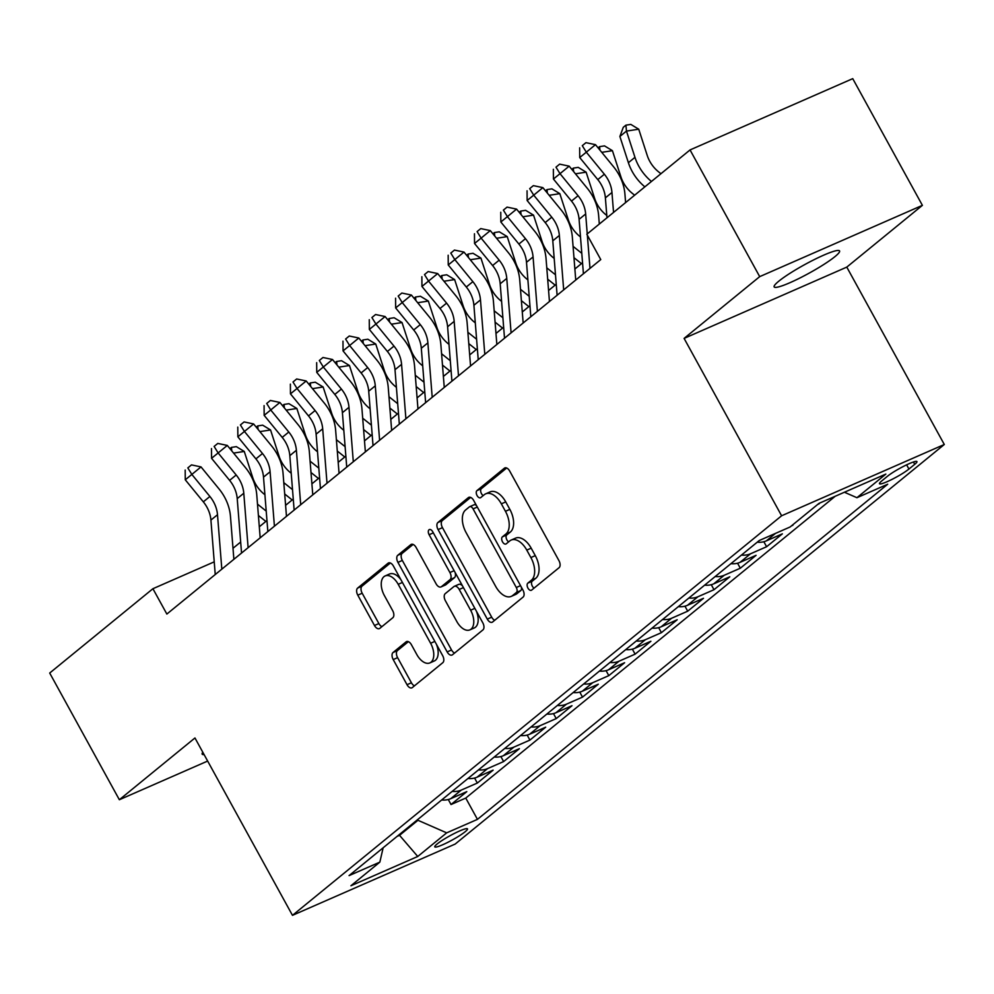 <?xml version="1.0" encoding="UTF-8"?>
<svg xmlns="http://www.w3.org/2000/svg" width="994" height="994" viewBox="0 0 994 994"><rect width="100%" height="100%" fill="white"/><g stroke="black" fill="none" stroke-linecap="round" stroke-linejoin="round"><path stroke-width="1.49" d="M527.938 588.088A4.013 2.274 -113.7 0 0 531.343 590.274A4.013 2.274 -113.7 0 0 531.653 590.088L559.075 567.686A5.728 3.255 -113.7 0 0 558.926 560.604L509.698 471.057A5.728 3.255 -113.7 0 0 504.828 467.925A5.728 3.255 -113.7 0 0 504.38 468.199L476.958 490.601A4.013 2.274 -113.7 0 0 477.07 495.559A4.013 2.274 -113.7 0 0 480.487 497.745A4.013 2.274 -113.7 0 0 480.785 497.559L484.339 494.664A18.314 10.4 -113.7 0 1 485.743 493.807A18.314 10.4 -113.7 0 1 501.349 503.834L505.449 511.301A18.314 10.4 -113.7 0 1 505.946 533.964L502.392 536.859A4.013 2.274 -113.7 0 0 502.504 541.817A4.013 2.274 -113.7 0 0 505.921 544.016A4.013 2.274 -113.7 0 0 506.219 543.83L509.773 540.922A18.314 10.4 -113.7 0 1 511.164 540.065A18.314 10.4 -113.7 0 1 526.783 550.104L530.883 557.559A18.314 10.4 -113.7 0 1 531.38 580.223L527.826 583.13A4.013 2.274 -113.7 0 0 527.938 588.088M511.164 540.065L515.563 538.139A18.314 10.4 -113.7 0 1 531.181 548.166L535.281 555.634A18.314 10.4 -113.7 0 1 535.778 578.297L532.225 581.204A4.013 2.274 -113.7 0 0 532.337 586.162A4.013 2.274 -113.7 0 0 534.076 588.113M506.667 468L481.357 488.675A4.013 2.274 -113.7 0 0 481.469 493.633A4.013 2.274 -113.7 0 0 483.208 495.584M485.743 493.807L490.129 491.881A18.314 10.4 -113.7 0 1 505.747 501.908L509.847 509.375A18.314 10.4 -113.7 0 1 510.344 532.038L506.791 534.934A4.013 2.274 -113.7 0 0 506.903 539.891A4.013 2.274 -113.7 0 0 508.642 541.842M834.997 256.589A37.325 4.808 151.2 0 0 839.57 250.935A37.325 4.808 151.2 0 0 814.471 259.496A37.325 4.808 151.2 0 0 778.724 281.24A37.325 4.808 151.2 0 0 774.152 286.893A37.325 4.808 151.2 0 0 799.251 278.332A37.325 4.808 151.2 0 0 834.997 256.589M465.204 831.705A18.662 2.398 151.2 0 0 467.491 828.872A18.662 2.398 151.2 0 0 454.941 833.158A18.662 2.398 151.2 0 0 437.074 844.03A18.662 2.398 151.2 0 0 434.788 846.863A18.662 2.398 151.2 0 0 447.337 842.577A18.662 2.398 151.2 0 0 465.204 831.705M393.052 652.499A5.728 3.255 -113.7 0 0 393.214 659.581L407.018 684.704A5.728 3.255 -113.7 0 0 411.901 687.836A5.728 3.255 -113.7 0 0 412.336 687.562L442.79 662.687A5.728 3.255 -113.7 0 0 442.641 655.605L393.413 566.058A5.728 3.255 -113.7 0 0 388.53 562.927A5.728 3.255 -113.7 0 0 388.095 563.188L357.641 588.075A5.728 3.255 -113.7 0 0 357.79 595.157L374.477 625.499A5.728 3.255 -113.7 0 0 379.348 628.63A5.728 3.255 -113.7 0 0 379.795 628.37L392.829 617.721A5.728 3.255 -113.7 0 0 392.667 610.639L384.405 595.592A15.308 8.697 -113.7 0 1 385.163 575.924A15.308 8.697 -113.7 0 1 398.209 584.31L430.613 643.255A15.308 8.697 -113.7 0 1 429.855 662.923A15.308 8.697 -113.7 0 1 416.809 654.537L411.404 644.708A5.728 3.255 -113.7 0 0 406.521 641.577A5.728 3.255 -113.7 0 0 406.086 641.851L393.052 652.499L397.451 650.573A5.728 3.255 -113.7 0 0 397.6 657.655L411.417 682.779A5.728 3.255 -113.7 0 0 414.448 685.835M194.961 737.97L119.355 799.735L49.7 673.037L152.914 588.721L166.855 614.056L600.761 259.583L586.833 234.249L690.047 149.932L759.702 276.63L684.096 338.395L781.607 515.774L292.472 915.35L194.961 737.97M487.296 619.113A5.728 3.255 -113.7 0 0 492.179 622.256A5.728 3.255 -113.7 0 0 492.614 621.983L523.068 597.108A5.728 3.255 -113.7 0 0 522.919 590.014L473.691 500.479A5.728 3.255 -113.7 0 0 468.808 497.335A5.728 3.255 -113.7 0 0 468.373 497.609L437.919 522.496A5.728 3.255 -113.7 0 0 438.068 529.578L487.296 619.113L491.695 617.187A5.728 3.255 -113.7 0 0 494.726 620.256M482.935 629.898L452.469 654.773A5.728 3.255 -113.7 0 1 452.034 655.046A5.728 3.255 -113.7 0 1 447.163 651.915L397.935 562.368A5.728 3.255 -113.7 0 1 397.774 555.286L410.808 544.637A5.728 3.255 -113.7 0 1 411.255 544.364A5.728 3.255 -113.7 0 1 416.126 547.495L436.093 583.813A5.728 3.255 -113.7 0 0 440.976 586.945A5.728 3.255 -113.7 0 0 441.411 586.684L450.058 579.614A5.728 3.255 -113.7 0 0 449.909 572.532L429.122 534.722A4.013 2.274 -113.7 0 1 429.321 529.578A4.013 2.274 -113.7 0 1 432.738 531.778L482.786 622.803A5.728 3.255 -113.7 0 1 482.935 629.898M448.282 799.524L451.027 804.531L466.807 791.634L450.754 798.667L461.278 790.081A23.322 18.961 -129.2 0 1 452.183 791.386M474.573 778.041L477.331 783.048L493.111 770.151L477.058 777.184L487.582 768.598A23.322 18.961 -129.2 0 1 478.487 769.903M500.877 756.558L503.623 761.566L519.402 748.668L503.349 755.701L513.873 747.115A23.322 18.961 -129.2 0 1 504.778 748.407M527.168 735.075L529.926 740.083L545.706 727.186L529.653 734.218L540.177 725.632A23.322 18.961 -129.2 0 1 531.082 726.925M553.472 713.593L556.218 718.6L571.997 705.703L555.944 712.735L566.468 704.15A23.322 18.961 -129.2 0 1 557.373 705.442M579.763 692.11L582.521 697.117L598.301 684.22L582.248 691.252L592.772 682.667A23.322 18.961 -129.2 0 1 583.677 683.959M606.067 670.627L608.813 675.634L624.592 662.737L608.552 669.77L619.063 661.184A23.322 18.961 -129.2 0 1 609.968 662.476M632.358 649.144L635.116 654.151L650.896 641.254L634.843 648.287L645.367 639.701A23.322 18.961 -129.2 0 1 636.272 640.993M658.662 627.661L661.408 632.669L677.187 619.771L661.147 626.804L671.658 618.218A23.322 18.961 -129.2 0 1 662.563 619.51M684.953 606.178L687.711 611.186L703.491 598.289L687.438 605.321L697.962 596.735A23.322 18.961 -129.2 0 1 688.867 598.028M711.257 584.696L714.003 589.703L729.782 576.806L713.742 583.838L724.253 575.253A23.322 18.961 -129.2 0 1 715.158 576.545M737.56 563.213L740.306 568.22L756.086 555.323L740.033 562.356L750.557 553.77A23.322 18.961 -129.2 0 1 741.462 555.062M763.852 541.73L766.598 546.737L782.377 533.84L766.337 540.873L775.494 533.393M792.69 524.869L807.227 512.991M818.994 503.386L820.46 502.728M887.456 476.263L881.678 480.997A18.078 2.323 151.2 0 0 879.466 483.73A18.078 2.323 151.2 0 0 891.618 479.58A18.078 2.323 151.2 0 0 908.938 469.044L914.729 464.322A18.078 2.323 151.2 0 0 916.94 461.589A18.078 2.323 151.2 0 0 904.776 465.739A18.078 2.323 151.2 0 0 887.456 476.263M781.607 515.774L944.3 444.492L455.165 844.068L292.472 915.35M451.027 804.531L465.764 798.07L477.455 819.367L887.704 484.227L856.927 497.708L844.415 492.241M477.455 819.367L446.679 832.848L417.753 856.48L350.919 885.766L379.845 862.133L349.068 875.615L759.317 540.487L790.093 526.994L819.019 503.362L885.853 474.088L856.927 497.708M819.193 503.772L817.751 504.405M792.901 525.254L791.46 525.888M766.598 546.737L750.557 553.77M740.306 568.22L724.253 575.253M714.003 589.703L697.962 596.735M687.711 611.186L671.658 618.218M661.408 632.669L645.367 639.701M635.116 654.151L619.063 661.184M608.813 675.634L592.772 682.667M582.521 697.117L566.468 704.15M556.218 718.6L540.177 725.632M529.926 740.083L513.873 747.115M503.623 761.566L487.582 768.598M477.331 783.048L461.278 790.081M465.764 798.07L835.196 496.279M399.19 834.674L399.538 835.32L417.952 820.286L417.592 819.64M684.096 338.395L846.789 267.113L922.395 205.348L759.702 276.63M922.395 205.348L852.74 78.65L690.047 149.932M119.355 799.735L207.647 761.056M846.789 267.113L944.3 444.492M214.232 561.846L152.914 588.721M582.534 262.739L574.867 269.001M556.242 284.222L548.576 290.484M529.939 305.705L522.272 311.967M503.647 327.188L495.981 333.45M477.344 348.67L469.677 354.933M451.052 370.153L443.386 376.415M424.749 391.636L417.082 397.898M398.457 413.119L390.791 419.381M372.154 434.602L364.487 440.864M345.862 456.084L338.196 462.347M319.559 477.567L311.892 483.829M293.267 499.05L285.601 505.312M266.964 520.533L259.297 526.795M240.672 542.016L233.006 548.278M397.078 836.401L399.538 835.32L417.753 856.48M757.242 542.177A23.322 18.961 50.8 0 0 766.337 540.873M730.938 563.66A23.322 18.961 50.8 0 0 740.033 562.356M704.647 585.143A23.322 18.961 50.8 0 0 713.742 583.838M678.343 606.626A23.322 18.961 50.8 0 0 687.438 605.321M652.052 628.109A23.322 18.961 50.8 0 0 661.147 626.804M625.748 649.591A23.322 18.961 50.8 0 0 634.843 648.287M599.457 671.074A23.322 18.961 50.8 0 0 608.552 669.77M573.153 692.557A23.322 18.961 50.8 0 0 582.248 691.252M546.862 714.04A23.322 18.961 50.8 0 0 555.944 712.735M520.558 735.523A23.322 18.961 50.8 0 0 529.653 734.218M494.267 757.006A23.322 18.961 50.8 0 0 503.349 755.701M467.963 778.488A23.322 18.961 50.8 0 0 477.058 777.184M379.845 862.133L383.15 847.77M441.671 799.971A23.322 18.961 50.8 0 0 450.754 798.667M417.952 820.286L446.679 832.848M202.826 752.272A37.325 4.808 151.2 0 0 202.18 754.148A37.325 4.808 151.2 0 0 204.105 754.608M470.659 497.41L442.318 520.57A5.728 3.255 -113.7 0 0 442.467 527.652L491.695 617.187M516.408 592.461A4.013 2.274 -113.7 0 0 516.296 587.504L473.082 508.903A4.013 2.274 -113.7 0 0 469.677 506.704A4.013 2.274 -113.7 0 0 469.367 506.89L465.627 509.947A18.314 10.4 -113.7 0 0 466.111 532.622L495.646 586.348A18.314 10.4 -113.7 0 0 511.264 596.375A18.314 10.4 -113.7 0 0 512.655 595.518L516.408 592.461L520.806 590.535A4.013 2.274 -113.7 0 0 521.303 587.094M476.561 505.697A4.013 2.274 -113.7 0 0 474.063 504.778A4.013 2.274 -113.7 0 0 473.765 504.964M511.264 596.375L515.662 594.449A18.314 10.4 -113.7 0 0 517.054 593.592L512.655 595.518M520.806 590.535L517.054 593.592M413.094 544.439L402.172 553.36A5.728 3.255 -113.7 0 0 402.334 560.442L451.549 649.977A5.728 3.255 -113.7 0 0 454.593 653.046M444.877 585.168A5.728 3.255 -113.7 0 0 445.374 585.019A5.728 3.255 -113.7 0 0 445.809 584.758L454.457 577.688A5.728 3.255 -113.7 0 0 455.066 572.407M456.805 621.498A15.308 8.697 -113.7 0 0 469.864 629.885A15.308 8.697 -113.7 0 0 470.622 610.217L459.203 589.442A5.728 3.255 -113.7 0 0 454.32 586.311A5.728 3.255 -113.7 0 0 453.885 586.584L445.237 593.642A5.728 3.255 -113.7 0 0 445.387 600.724L456.805 621.498M469.864 629.885L474.262 627.959A15.308 8.697 -113.7 0 0 476.387 611.186M462.521 585.963A5.728 3.255 -113.7 0 0 458.719 584.385L454.32 586.311M408.372 641.652L397.451 650.573M429.855 662.923L434.254 660.998A15.308 8.697 -113.7 0 0 436.391 644.224M400.93 579.738A15.308 8.697 -113.7 0 0 389.561 573.998L385.163 575.924M390.381 562.989L362.04 586.149A5.728 3.255 -113.7 0 0 362.189 593.232L378.876 623.573A5.728 3.255 -113.7 0 0 381.907 626.642M660.923 173.714L658.749 171.987A29.161 23.707 -129.2 0 1 647.231 155.449L638.732 129.208L626.468 131.084L634.967 157.338A43.736 35.56 50.8 0 0 651.443 181.467M625.909 125.157L626.468 131.084L619.883 136.464L623.275 127.307L625.909 125.157L630.817 124.399L638.732 129.208M619.883 136.464L628.394 162.705A43.736 35.56 50.8 0 0 644.857 186.847M606.974 217.798L605.383 197.856A29.161 23.707 50.8 0 0 597.792 179.603L579.726 157.549L586.311 152.181L582.285 145.671L585.951 142.664L582.285 145.671M613.547 212.43L611.956 192.488A29.161 23.707 50.8 0 0 604.364 174.236L586.311 152.181L595.481 144.664L613.534 166.731A43.736 35.56 -129.2 0 1 624.928 194.103L625.599 202.577M595.481 144.664L585.951 142.664M579.651 147.82L579.726 157.549M634.632 195.197L632.457 193.47A29.161 23.707 -129.2 0 1 620.939 176.932L612.428 150.69L601.743 152.33M598.102 147.87L599.606 146.64L604.514 145.882L612.428 150.69M599.606 146.64L599.941 150.119M606.787 215.45L606.154 214.952A29.161 23.707 -129.2 0 1 594.636 198.415L586.137 172.173L575.451 173.813M571.798 169.353L573.314 168.123L578.222 167.365L586.137 172.173M573.314 168.123L573.637 171.602M580.484 236.932L579.862 236.435A29.161 23.707 -129.2 0 1 568.332 219.898L559.833 193.656L549.148 195.296M545.507 190.836L547.011 189.605L551.918 188.848L559.833 193.656M573.066 246.35A43.736 35.56 50.8 0 0 573.352 246.574L581.788 253.308M573.973 257.682L581.44 263.634M547.011 189.605L547.346 193.084M554.192 258.415L553.559 257.918A29.161 23.707 -129.2 0 1 542.041 241.38L533.542 215.139L522.856 216.779M519.203 212.318L520.719 211.088L525.627 210.33L533.542 215.139M546.775 267.833A43.736 35.56 50.8 0 0 547.06 268.057L555.484 274.791M547.669 279.165L555.137 285.116M520.719 211.088L521.042 214.567M583.416 273.76L579.092 219.339A29.161 23.707 50.8 0 0 571.488 201.086L553.434 179.032L560.007 173.664L555.981 167.154L559.659 164.147L555.981 167.154M587.243 233.913L585.665 213.971A29.161 23.707 50.8 0 0 578.061 195.719L560.007 173.664L569.177 166.147L587.23 188.214A43.736 35.56 -129.2 0 1 598.636 215.586L599.307 224.06M589.989 268.392L587.355 235.193M569.177 166.147L559.659 164.147M553.36 169.303L553.434 179.032M557.112 295.243L552.788 240.821A29.161 23.707 50.8 0 0 545.197 222.569L527.131 200.515L533.716 195.147L529.69 188.636L533.356 185.63L529.69 188.636M563.685 289.875L559.361 235.454A29.161 23.707 50.8 0 0 551.769 217.201L533.716 195.147L542.886 187.63L560.939 209.697A43.736 35.56 -129.2 0 1 572.333 237.069L575.75 280.022M542.886 187.63L533.356 185.63M527.056 190.786L527.131 200.515M530.821 316.726L526.497 262.304A29.161 23.707 50.8 0 0 518.893 244.052L500.839 221.997L507.412 216.63L503.386 210.119L507.064 207.112L503.386 210.119M537.394 311.358L533.07 256.937A29.161 23.707 50.8 0 0 525.466 238.684L507.412 216.63L516.582 209.113L534.635 231.18A43.736 35.56 -129.2 0 1 546.041 258.552L549.446 301.505M516.582 209.113L507.064 207.112M500.765 212.269L500.839 221.997M504.517 338.208L500.193 283.787A29.161 23.707 50.8 0 0 492.602 265.535L474.536 243.48L481.121 238.113L477.095 231.602L480.761 228.595L477.095 231.602M511.09 332.841L506.766 278.419A29.161 23.707 50.8 0 0 499.174 260.167L481.121 238.113L490.291 230.596L508.344 252.662A43.736 35.56 -129.2 0 1 519.738 280.035L523.155 322.988M490.291 230.596L480.761 228.595M474.461 233.752L474.536 243.48M527.889 279.898L527.267 279.401A29.161 23.707 -129.2 0 1 515.737 262.863L507.238 236.622L496.553 238.262M492.912 233.801L494.416 232.571L499.323 231.813L507.238 236.622M520.471 289.316A43.736 35.56 50.8 0 0 520.757 289.54L529.193 296.274M521.378 300.648L528.833 306.599M494.416 232.571L494.739 236.05M478.226 359.691L473.902 305.27A29.161 23.707 50.8 0 0 466.298 287.017L448.244 264.963L454.817 259.596L450.791 253.085L454.457 250.078L450.791 253.085M484.799 354.324L480.475 299.902A29.161 23.707 50.8 0 0 472.871 281.65L454.817 259.596L463.987 252.078L482.04 274.145A43.736 35.56 -129.2 0 1 493.446 301.517L496.851 344.471M463.987 252.078L454.457 250.078M448.17 255.234L448.244 264.963M501.597 301.381L500.964 300.884A29.161 23.707 -129.2 0 1 489.446 284.346L480.947 258.105L470.261 259.745M466.608 255.284L468.124 254.054L473.032 253.296L480.947 258.105M494.18 310.799A43.736 35.56 50.8 0 0 494.465 311.023L502.889 317.757M495.074 322.131L502.542 328.082M468.124 254.054L468.447 257.533M451.922 381.174L447.598 326.753A29.161 23.707 50.8 0 0 439.994 308.5L421.941 286.446L428.526 281.078L424.5 274.568L428.166 271.561L424.5 274.568M458.495 375.807L454.171 321.385A29.161 23.707 50.8 0 0 446.579 303.133L428.526 281.078L437.695 273.561L455.749 295.628A43.736 35.56 -129.2 0 1 467.143 323L470.56 365.954M437.695 273.561L428.166 271.561M421.866 276.717L421.941 286.446M475.294 322.864L474.672 322.367A29.161 23.707 -129.2 0 1 463.142 305.829L454.643 279.587L443.958 281.227M440.317 276.767L441.821 275.537L446.728 274.779L454.643 279.587M467.876 332.282A43.736 35.56 50.8 0 0 468.162 332.505L476.598 339.24M468.783 343.613L476.238 349.565M441.821 275.537L442.144 279.016M425.631 402.657L421.307 348.235A29.161 23.707 50.8 0 0 413.703 329.983L395.649 307.929L402.222 302.561L398.196 296.05L401.862 293.044L398.196 296.05M432.204 397.289L427.88 342.868A29.161 23.707 50.8 0 0 420.276 324.616L402.222 302.561L411.392 295.044L429.445 317.111A43.736 35.56 -129.2 0 1 440.851 344.483L444.256 387.436M411.392 295.044L401.862 293.044M395.575 298.2L395.649 307.929M449.002 344.346L448.369 343.849A29.161 23.707 -129.2 0 1 436.851 327.312L428.352 301.07L417.666 302.71M414.013 298.25L415.529 297.02L420.437 296.262L428.352 301.07M441.584 353.765A43.736 35.56 50.8 0 0 441.87 353.988L450.294 360.723M442.479 365.096L449.947 371.048M415.529 297.02L415.852 300.499M399.327 424.14L395.003 369.718A29.161 23.707 50.8 0 0 387.399 351.466L369.346 329.412L375.918 324.044L371.905 317.533L375.57 314.526L371.905 317.533M405.9 418.772L401.576 364.351A29.161 23.707 50.8 0 0 393.984 346.098L375.918 324.044L385.1 316.527L403.154 338.594A43.736 35.56 -129.2 0 1 414.548 365.966L417.965 408.919M385.1 316.527L375.57 314.526M369.271 319.683L369.346 329.412M422.698 365.829L422.077 365.332A29.161 23.707 -129.2 0 1 410.547 348.795L402.048 322.553L391.363 324.193M387.722 319.733L389.226 318.502L394.133 317.745L402.048 322.553M415.281 375.247A43.736 35.56 50.8 0 0 415.567 375.471L424.003 382.205M416.188 386.579L423.643 392.531M389.226 318.502L389.549 321.981M373.036 445.623L368.712 391.201A29.161 23.707 50.8 0 0 361.108 372.949L343.054 350.894L349.627 345.527L345.601 339.016L349.267 336.009L345.601 339.016M379.609 440.255L375.285 385.834A29.161 23.707 50.8 0 0 367.681 367.581L349.627 345.527L358.797 338.01L376.85 360.077A43.736 35.56 -129.2 0 1 388.244 387.449L391.661 430.402M358.797 338.01L349.267 336.009M342.98 341.166L343.054 350.894M396.407 387.312L395.774 386.815A29.161 23.707 -129.2 0 1 384.256 370.277L375.757 344.036L365.071 345.676M361.418 341.215L362.934 339.985L367.842 339.227L375.757 344.036M388.989 396.73A43.736 35.56 50.8 0 0 389.263 396.954L397.699 403.688M389.884 408.062L397.351 414.013M362.934 339.985L363.257 343.464M346.732 467.105L342.408 412.684A29.161 23.707 50.8 0 0 334.804 394.432L316.751 372.377L323.323 367.01L319.31 360.499L322.975 357.492L319.31 360.499M353.305 461.738L348.981 407.316A29.161 23.707 50.8 0 0 341.389 389.064L323.323 367.01L332.493 359.493L350.559 381.559A43.736 35.56 -129.2 0 1 361.953 408.932L365.37 451.885M332.493 359.493L322.975 357.492M316.676 362.648L316.751 372.377M370.103 408.795L369.482 408.298A29.161 23.707 -129.2 0 1 357.952 391.76L349.453 365.519L338.768 367.159M335.127 362.698L336.631 361.468L341.538 360.71L349.453 365.519M362.686 418.213A43.736 35.56 50.8 0 0 362.972 418.437L371.408 425.171M363.593 429.545L371.048 435.496M336.631 361.468L336.954 364.947M320.441 488.588L316.117 434.167A29.161 23.707 50.8 0 0 308.513 415.914L290.459 393.86L297.032 388.492L293.006 381.982L296.672 378.975L293.006 381.982M327.014 483.221L322.69 428.799A29.161 23.707 50.8 0 0 315.086 410.547L297.032 388.492L306.202 380.975L324.255 403.042A43.736 35.56 -129.2 0 1 335.649 430.414L339.066 473.368M306.202 380.975L296.672 378.975M290.385 384.131L290.459 393.86M343.812 430.278L343.178 429.781A29.161 23.707 -129.2 0 1 331.661 413.243L323.149 387.001L312.476 388.642M308.823 384.181L310.339 382.951L315.247 382.193L323.149 387.001M336.394 439.696A43.736 35.56 50.8 0 0 336.668 439.92L345.104 446.654M337.289 451.027L344.756 456.979M310.339 382.951L310.662 386.43M294.137 510.071L289.813 455.65A29.161 23.707 50.8 0 0 282.209 437.397L264.155 415.343L270.728 409.975L266.715 403.465L270.38 400.458L266.715 403.465M300.71 504.703L296.386 450.282A29.161 23.707 50.8 0 0 288.794 432.03L270.728 409.975L279.898 402.458L297.964 424.525A43.736 35.56 -129.2 0 1 309.358 451.897L312.775 494.85M279.898 402.458L270.38 400.458M264.081 405.614L264.155 415.343M317.508 451.761L316.887 451.264A29.161 23.707 -129.2 0 1 305.357 434.726L296.858 408.484L286.173 410.124M282.532 405.664L284.035 404.434L288.943 403.676L296.858 408.484M310.091 461.179A43.736 35.56 50.8 0 0 310.377 461.402L318.813 468.137M310.998 472.51L318.453 478.462M284.035 404.434L284.359 407.913M267.846 531.554L263.509 477.132A29.161 23.707 50.8 0 0 255.918 458.88L237.864 436.826L244.437 431.458L240.411 424.947L244.077 421.941L240.411 424.947M274.419 526.186L270.095 471.765A29.161 23.707 50.8 0 0 262.491 453.512L244.437 431.458L253.607 423.941L271.66 446.008A43.736 35.56 -129.2 0 1 283.054 473.38L286.471 516.333M253.607 423.941L244.077 421.941M237.777 427.097L237.864 436.826M291.217 473.243L290.583 472.746A29.161 23.707 -129.2 0 1 279.065 456.209L270.554 429.967L259.881 431.607M256.228 427.147L257.744 425.917L262.652 425.159L270.554 429.967M283.799 482.662A43.736 35.56 50.8 0 0 284.073 482.885L292.509 489.62M284.694 493.993L292.161 499.945M257.744 425.917L258.067 429.396M241.542 553.037L237.218 498.615A29.161 23.707 50.8 0 0 229.614 480.363L211.56 458.309L218.133 452.941L214.12 446.43L217.785 443.423L214.12 446.43M248.115 547.669L243.791 493.248A29.161 23.707 50.8 0 0 236.187 474.995L218.133 452.941L227.303 445.424L245.369 467.491A43.736 35.56 -129.2 0 1 256.763 494.863L260.18 537.816M227.303 445.424L217.785 443.423M211.486 448.58L211.56 458.309M264.913 494.726L264.28 494.229A29.161 23.707 -129.2 0 1 252.762 477.692L244.263 451.45L233.578 453.09M229.937 448.629L231.44 447.399L236.348 446.641L244.263 451.45M257.496 504.144A43.736 35.56 50.8 0 0 257.781 504.368L266.218 511.102M258.403 515.476L265.858 521.428M231.44 447.399L231.764 450.878M215.238 574.52L210.914 520.098A29.161 23.707 50.8 0 0 203.323 501.846L185.269 479.791L191.842 474.424L187.816 467.913L191.482 464.906L187.816 467.913M221.824 569.152L217.5 514.73A29.161 23.707 50.8 0 0 209.896 496.478L191.842 474.424L201.012 466.907L219.065 488.973A43.736 35.56 -129.2 0 1 230.459 516.346L233.876 559.299M201.012 466.907L191.482 464.906M185.182 470.063L185.269 479.791M913.436 461.986L914.729 464.322M906.615 464.832L908.938 469.044M535.778 578.297L531.38 580.223M535.281 555.634L530.883 557.559M531.181 548.166L526.783 550.104M506.791 534.934L502.392 536.859M510.344 532.038L505.946 533.964M509.847 509.375L505.449 511.301M505.747 501.908L501.349 503.834M481.357 488.675L476.958 490.601M505.312 467.789L504.38 468.199M532.225 581.204L527.826 583.13M442.467 527.652L438.068 529.578M442.318 520.57L437.919 522.496M469.305 497.199L468.373 497.609M520.521 585.652L516.296 587.504M477.306 507.052L473.082 508.903M451.549 649.977L447.163 651.915M402.334 560.442L397.935 562.368M402.172 553.36L397.774 555.286M411.74 544.227L410.808 544.637M445.809 584.758L441.411 586.684M454.457 577.688L450.058 579.614M454.121 570.68L449.909 572.532M433.334 532.871L429.122 534.722M474.834 608.365L470.622 610.217M463.428 587.603L459.203 589.442M407.018 641.441L406.086 641.851M434.838 641.403L430.613 643.255M402.433 582.459L398.209 584.31M378.876 623.573L374.477 625.499M362.189 593.232L357.79 595.157M362.04 586.149L357.641 588.075M389.027 562.778L388.095 563.188M411.417 682.779L407.018 684.704M397.6 657.655L393.214 659.581M634.967 157.338L628.394 162.705M605.383 197.856L611.956 192.488M597.792 179.603L604.364 174.236M579.092 219.339L585.665 213.971M571.488 201.086L578.061 195.719M552.788 240.821L559.361 235.454M545.197 222.569L551.769 217.201M526.497 262.304L533.07 256.937M518.893 244.052L525.466 238.684M500.193 283.787L506.766 278.419M492.602 265.535L499.174 260.167M473.902 305.27L480.475 299.902M466.298 287.017L472.871 281.65M447.598 326.753L454.171 321.385M439.994 308.5L446.579 303.133M421.307 348.235L427.88 342.868M413.703 329.983L420.276 324.616M395.003 369.718L401.576 364.351M387.399 351.466L393.984 346.098M368.712 391.201L375.285 385.834M361.108 372.949L367.681 367.581M342.408 412.684L348.981 407.316M334.804 394.432L341.389 389.064M316.117 434.167L322.69 428.799M308.513 415.914L315.086 410.547M289.813 455.65L296.386 450.282M282.209 437.397L288.794 432.03M263.509 477.132L270.095 471.765M255.918 458.88L262.491 453.512M237.218 498.615L243.791 493.248M229.614 480.363L236.187 474.995M210.914 520.098L217.5 514.73M203.323 501.846L209.896 496.478M474.063 504.778L469.677 506.704M445.374 585.019L440.976 586.945"/></g></svg>
